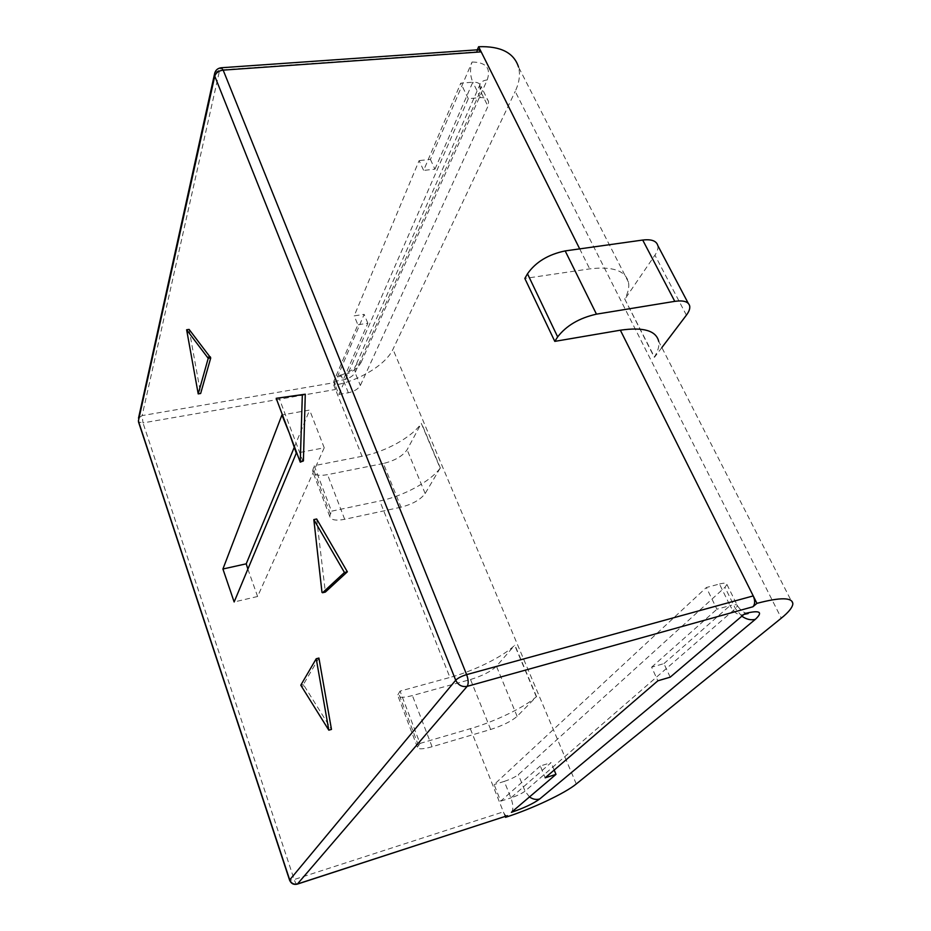 <?xml version="1.0" encoding="UTF-8"?>
<svg xmlns="http://www.w3.org/2000/svg" width="931" height="931" viewBox="0 0 931 931"><rect width="100%" height="100%" fill="white"/><g stroke="black" fill="none" stroke-linecap="round" stroke-linejoin="round"><path stroke-width="0.7" stroke-dasharray="4.66 3.49" d="M318.926 658.054L303.378 684.518L331.471 729.415M289.494 433.602L289.215 432.88M316.668 518.986L325.35 592.081M303.099 461.601L278.986 397.816M189.098 329.399L200.654 393.487M303.378 684.518L300.783 685.193M303.82 685.763L301.225 686.45M294.324 447.171L309.627 410.059L281.918 415.017M247.867 569.12L257.608 596.492L324.221 447.811L296.291 453.164M257.608 596.492L234.147 601.961M324.779 591.709L321.986 592.372M324.221 447.811L309.627 410.059M661.86 347.566L654.551 357.225L624.724 299.002C628.157 292.776 629.414 287.19 628.495 282.244C625.457 270.607 612.528 266.15 589.707 268.884L524.828 278.45M624.724 299.002L654.249 357.271C657.949 351.324 659.451 346.053 658.729 341.444L792.84 603.963M628.495 282.244L518.52 66.997C520.452 74.445 519.347 82.58 515.204 91.389L781.307 618.172M670.204 677.163L663.931 663.617L651.619 667.178L657.868 680.805M744.975 613.517L742.705 614.739C737.969 615.531 733.744 612.482 730.055 605.592C734.943 604.312 737.422 604.405 737.503 605.86L735.443 608.618L525.061 791.152C522 793.468 517.287 795.714 510.898 797.89L551.082 762.629L540.306 765.992L545.182 777.804M663.931 663.617L730.055 605.592L719.442 584.016L706.35 587.519L716.917 609.223L730.055 605.592M362.043 456.295L314.178 465.686L331.506 511.189L379.801 500.971C403.298 496.153 430.32 481.583 440.154 468.177L421.312 423.384C411.886 437.267 385.353 451.884 362.043 456.295L333.81 385.271C358.423 381.268 386.004 364.673 392.963 349.288L515.204 91.389M419.997 743.427L470.306 728.694C494.733 721.641 524.223 707.455 536.337 696.76L517.124 716.346C511.456 721.257 502.635 725.633 490.66 729.473L432.077 746.743C422.755 749.362 417.856 749.49 417.402 747.162L419.997 743.427L400.062 691.116L449.941 677.442L379.801 500.971M337.359 376.974C348.962 374.402 356.852 369.584 361.042 362.531C357.69 363.183 355.584 364.952 354.711 367.826L351.522 370.201C346.146 373.354 341.98 375.053 339.012 375.309L337.359 376.974L364.149 314.352L354.187 315.865L419.113 160.609L423.617 170.408L460.764 83.173L472.808 82.196C470.027 75.434 469.771 68.708 472.075 62.016L430.413 159.422L419.113 160.609M657.821 245.598C658.357 248.333 657.391 251.521 654.935 255.164L625.015 298.956M214.793 72.769L219.669 70L476.416 51.857L477.289 49.832M476.416 51.857L478.615 49.739M333.81 385.271L334.997 382.513L142.129 415.587L219.669 70L221.124 67.765M540.306 765.992L500.703 801.149L494.105 784.577L706.35 587.519M651.619 667.178L716.917 609.223M511.387 812.344C513.505 809.633 513.353 804.815 510.898 797.89L504.276 781.388L494.105 784.577M536.337 696.76L514.68 645.276C503.089 656.623 474.17 670.914 449.941 677.442M505.207 816.499L470.306 728.694M507.127 815.87C505.847 816.033 504.59 814.695 503.368 811.855L294.173 879.539L143.002 422.907L138.521 421.987M490.66 729.473L470.516 679.514L412.41 695.573C403.158 697.971 398.247 697.843 397.653 695.178L400.062 691.116M470.516 679.514C482.374 675.871 491.021 671.46 496.456 666.247L514.68 645.276M440.154 468.177L425.164 493.523C420.521 499.679 412.468 504.23 401.005 507.186L383.386 463.487C394.732 460.705 402.646 456.12 407.103 449.743L421.312 423.384M383.386 463.487L327.537 474.659C318.623 476.195 313.619 474.996 312.513 471.039L314.178 465.686M401.005 507.186L344.691 519.3C335.707 521.011 330.714 520.01 329.702 516.298L331.506 511.189M338.861 394.43L468.305 98.674L480.396 97.639C484.935 97.383 487.669 98.733 488.6 101.712L487.96 106.285L360.344 385.515C358.226 389.018 354.234 391.427 348.357 392.766L338.861 394.43L333.717 381.501L357.876 324.779L354.187 315.865M468.305 98.674L460.764 83.173M339.012 375.309C340.467 375.193 341.852 376.718 343.19 379.883L367.85 323.243L357.876 324.779M138.51 418.17L142.129 415.587L143.002 422.907L335.486 389.484L334.997 382.513M554.178 770.065L551.082 762.629M500.703 801.149L510.898 797.89M504.276 781.388C510.642 779.259 515.332 777.001 518.358 774.627L724.958 587.321L726.936 584.47C726.82 582.934 724.318 582.783 719.442 584.016M536.582 696.691L514.924 645.206M440.398 468.13L421.545 423.349M430.413 159.422L434.928 169.186L423.617 170.408M434.928 169.186L472.808 82.196C477.335 81.975 480.082 83.359 481.024 86.362L479.581 85.443L480.419 90.994L481.024 86.362L488.6 101.712M367.85 323.243L364.149 314.352M333.717 381.501L343.19 379.883C349.044 378.568 353.024 376.159 355.107 372.633L480.419 90.994L487.96 106.285M297.21 884.159C296.279 884.182 295.267 882.646 294.173 879.539L289.634 880.307M579.699 248.88L589.707 268.884M361.042 362.531L487.204 79.95C491.137 68.207 486.087 62.226 472.075 62.016M576.277 783.972L392.963 349.288M741.832 616.194L735.443 608.618L724.958 587.321M529.495 796.924L525.061 791.152L518.358 774.627M418.38 745.3L398.538 693.13M330.284 513.668L313.014 468.281M686.403 315.144L654.935 255.164M487.204 79.95C483.026 80.392 480.477 82.231 479.581 85.443L354.711 367.826L355.107 372.633L360.344 385.515M517.124 716.346L496.456 666.247M432.077 746.743L412.41 695.573M425.164 493.523L407.103 449.743M344.691 519.3L327.537 474.659M348.357 392.766L343.19 379.883M480.396 97.639L472.808 82.196M726.936 584.47L737.503 605.86C741.053 610.876 744.614 613.436 748.175 613.529M743.927 614.413L742.705 614.739M689.708 306.066L688.277 303.366M417.402 747.162L397.653 695.178M329.702 516.298L312.513 471.039"/><path stroke-width="1.4" d="M331.471 729.415L318.926 658.054L316.226 658.752L300.783 685.193L328.806 730.16L331.471 729.415M289.215 432.88L281.918 415.017L222.916 569.004L234.147 601.961L296.291 453.164L289.494 433.602M347.356 571.809L316.668 518.986L313.828 519.591L321.986 592.372L322.557 592.744L344.447 572.484L347.356 571.809L325.35 592.081L322.557 592.744M300.259 462.148L303.413 460.857L305.275 394.209L276.181 398.305L300.259 462.148L302.342 394.721L305.275 394.209M210.743 357.923L189.098 329.399L186.631 329.76L208.218 358.319L210.743 357.923L200.654 393.487L198.21 393.894L208.218 358.319M316.226 658.752L328.806 730.16M294.324 447.171L246.226 563.825L222.916 569.004M313.828 519.591L344.447 572.484M303.413 460.857L300.573 461.404M276.181 398.305L302.342 394.721M210.359 356.852L207.834 357.248M198.21 393.894L186.631 329.76M670.204 677.163L744.975 613.517C759.882 609.921 763.339 611.865 755.344 619.336L539.712 798.973C533.498 803.534 524.06 807.992 511.387 812.344L555.982 774.383L545.182 777.804L657.868 680.805L670.204 677.163M246.226 563.825L247.867 569.12M752.911 606.768L756.938 603.346C780.725 597.097 792.7 597.306 792.84 603.963C792.421 607.547 788.58 612.284 781.307 618.172L576.277 783.972C564.861 793.387 532.032 808.795 505.533 817.325L507.476 815.672L297.443 883.985L467.153 686.356L752.911 606.768C755.122 604.242 755.227 600.623 753.226 595.91L620.36 330.202L554.795 341.374L557.657 336.894L527.493 273.784L524.828 278.45L554.795 341.374M658.729 341.444C656.18 330.621 643.391 326.874 620.36 330.202M756.938 603.346L753.226 595.91L466.64 674.614L223.172 70.128L481.187 51.868L478.615 46.725C500.61 45.956 513.912 52.706 518.52 66.997M661.86 347.566L686.403 315.144C689.021 311.652 690.127 308.627 689.708 306.066C688.579 301.679 683.61 300.108 674.777 301.353L642.704 240.047C651.467 239.023 656.495 240.873 657.821 245.598L688.277 303.366M642.704 240.047L565.175 250.916C548.254 254.431 535.697 262.053 527.493 273.784M674.777 301.353L596.457 314.154C579.303 318.018 566.374 325.594 557.657 336.894M477.289 49.832L478.615 46.725M289.634 880.307L289.564 880.098C291.031 883.6 293.579 884.95 297.21 884.159L297.443 883.985C293.824 884.764 291.24 883.391 289.692 879.865L138.382 421.021L214.758 76.121C215.934 72.769 218.738 70.768 223.172 70.128L221.124 67.765L478.615 49.739L481.187 51.868L579.699 248.88M505.533 817.325L505.207 816.499M507.476 815.672L297.21 884.159M555.982 774.383L554.178 770.065M138.521 421.987L289.564 880.098L455.701 680.224L214.758 76.121L214.793 72.769M455.701 680.224C457.889 678.047 461.543 676.174 466.64 674.614C468.514 679.909 468.689 683.831 467.153 686.356C462.044 687.218 458.227 685.169 455.701 680.224M221.124 67.765C217.307 68.312 215.073 70.57 214.421 74.515L138.51 418.17M755.344 619.336C750.91 620.43 746.406 619.394 741.832 616.194M539.712 798.973C536.209 799.985 532.811 799.31 529.495 796.924M596.457 314.154L565.175 250.916M748.175 613.529L743.927 614.413"/></g></svg>
